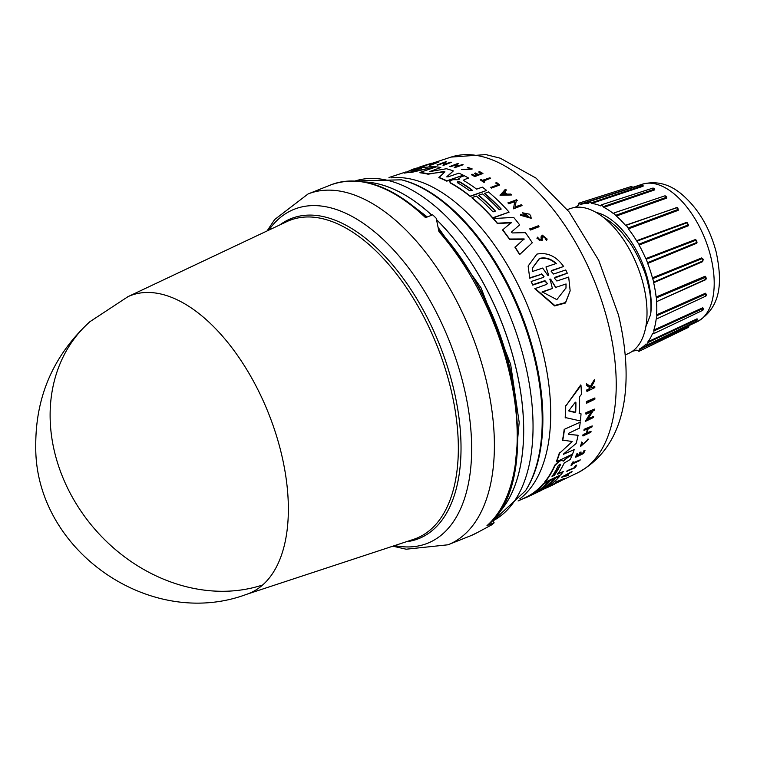 <?xml version="1.0" encoding="UTF-8"?>
<svg xmlns="http://www.w3.org/2000/svg" width="757" height="757" viewBox="0 0 757 757"><rect width="100%" height="100%" fill="white"/><g stroke="black" fill="none" stroke-linecap="round" stroke-linejoin="round"><path stroke-width="1.14" d="M246.413 594.396L413.549 539.363A171.129 90.641 -111.8 0 0 450.103 385.938A171.129 90.641 -111.8 0 0 312.13 217.089A171.129 90.641 -111.8 0 0 286.761 221.65L127.659 296.81A160.295 84.898 68.2 0 1 127.763 296.763A160.295 84.898 68.2 0 1 280.658 450.689A160.295 84.898 68.2 0 1 262.698 584.953A160.295 84.898 68.2 0 1 246.413 594.396A160.295 84.898 68.2 0 1 246.356 594.415M514.694 471.337L519.179 422.415L510.644 364.316L481.017 287.802L438.341 227.715M427.289 216.966L406.954 201.353M477.345 532.578L470.863 535.672A188.853 100.028 -111.8 0 0 477.014 532.748L491.624 524.894A188.853 100.028 -111.8 0 0 494.122 522.813L487.376 525.415C544.87 481.215 516.009 311.704 438.473 229.986M516.842 412.518A177.668 94.105 -111.8 0 0 508.922 364.202A177.668 94.105 -111.8 0 0 448.996 242.524M586.637 403.207L586.41 402.809A172.265 91.237 -111.8 0 0 586.438 401.541L594.888 397.936A172.076 91.143 68.2 0 1 594.87 399.204L586.637 403.207A172.643 91.446 68.2 0 0 586.666 401.948L586.438 401.541M574.194 449.62L563.445 454.276L574.194 449.62A173.012 91.635 68.2 0 1 572.529 454.153L556.613 461.675A174.101 92.222 -111.8 0 0 559.574 453.197L571.44 442.306L559.574 453.197M556.613 461.675L556.423 461.344A173.722 92.013 -111.8 0 0 559.376 452.856M572.15 441.501L562.508 440.082A173.722 92.013 -111.8 0 0 564.183 429.399L580.25 422.151A173.012 91.635 68.2 0 1 579.417 428.131L568.895 433.174L568.469 434.395L578.111 435.275A173.012 91.635 68.2 0 1 576.105 443.488L563.7 453.831L563.643 454.616L563.7 453.831M568.299 434.291L578.111 435.275M528.594 495.892L540.564 490.782L525.765 497.784A174.101 92.222 -111.8 0 1 525.538 497.888L525.349 497.548A173.722 92.013 -111.8 0 0 525.613 497.425A173.722 92.013 -111.8 0 0 528.594 495.892L529.162 495.636M568.157 456.783L572.037 455.373A173.012 91.635 68.2 0 1 570.21 459.537L564.211 463.047A173.391 91.843 68.2 0 1 557.691 474.194L563.284 471.564A173.012 91.635 68.2 0 1 560.823 474.838L544.898 482.332A174.101 92.222 -111.8 0 0 555.042 465.413L559.224 461.41L561.041 460.559L562.593 460.53L563.123 461.193L567.958 456.868L572.037 455.373M557.502 473.873L563.284 471.564M544.898 482.332L544.709 482.001A173.722 92.013 -111.8 0 0 554.853 465.082L559.035 461.079L560.842 460.228L562.394 460.199L562.924 460.862M538.426 490.725L538.804 490.545A173.268 91.777 -111.8 0 0 550.197 480.222L554.133 478.784A173.4 91.843 68.2 0 1 542.741 489.117L544.605 488.227A173.268 91.777 -111.8 0 0 555.998 477.904L559.764 476.134A173.012 91.635 68.2 0 1 545.248 488.407L529.323 495.911A174.101 92.222 -111.8 0 0 543.838 483.619L548.04 481.641A173.817 92.061 68.2 0 1 536.656 491.984L538.993 490.877A173.656 91.976 -111.8 0 0 550.386 480.544L554.133 478.784M544.832 487.622A172.88 91.569 -111.8 0 0 555.808 477.572L559.764 476.134M529.323 495.911L529.134 495.589A173.722 92.013 -111.8 0 0 543.649 483.297L548.04 481.641M579.001 413.067L580.808 413.436L579.228 413.445A173.135 91.711 68.2 0 0 579.569 396.772L581.414 394.35A173.012 91.635 68.2 0 0 580.988 385.398L580.723 384.953L565.697 406.159L580.988 385.398M581.035 413.824A173.012 91.635 68.2 0 1 580.392 420.939L565.195 417.523A173.722 92.013 -111.8 0 0 565.46 405.752M547.197 487.224L549.289 486.656M548.948 486.401L551.56 485.161A171.943 91.077 -111.8 0 0 551.967 484.972M587.451 418.905L593.649 416.407A172.076 91.143 68.2 0 1 593.507 417.495L585.256 421.46L591.832 411.43L586.032 414.23A172.643 91.446 -111.8 0 0 586.126 413.076L594.368 409.102A172.076 91.143 68.2 0 1 594.273 410.256L593.204 410.767L587.669 419.274L593.649 416.407M585.256 421.46L591.605 411.051M586.032 414.23L585.814 413.852A172.265 91.237 -111.8 0 0 585.909 412.697L594.368 409.102M552.033 485.067L561.448 479.929L555.43 482.341A172.236 91.228 -111.8 0 0 555.969 481.944L564.448 478.377A172.047 91.133 68.2 0 1 563.908 478.765L554.881 483.647L560.88 480.809A172.047 91.133 68.2 0 1 560.312 481.159L552.033 485.067L556.357 482.332M561.514 477.175L572.027 471.488A172.047 91.133 68.2 0 1 571.44 472.122L567.911 474.175A172.246 91.228 68.2 0 1 566.387 475.67L568.488 475.018A172.047 91.133 68.2 0 1 567.864 475.585L561.514 477.175M566.198 475.349L568.488 475.018M586.514 433.032L583.221 435.048A172.615 91.427 68.2 0 1 582.994 435.994L582.795 435.644A172.236 91.228 -111.8 0 0 583.013 434.698L586.514 433.032A171.99 91.095 -111.8 0 0 587.337 429.143M586.722 433.382A172.378 91.304 -111.8 0 0 587.64 428.992L583.94 430.307A172.236 91.228 -111.8 0 0 584.13 429.314L592.192 425.917A172.076 91.143 68.2 0 1 592.002 426.91L588.113 428.774A172.341 91.285 68.2 0 1 587.186 433.155L591.075 431.301A172.076 91.143 68.2 0 1 590.857 432.256L582.994 435.994M586.978 432.805L591.075 431.301M579.805 454.351L583.004 452.847A171.735 90.963 -111.8 0 0 584.158 450.245L585.047 450.245A172.076 91.143 68.2 0 1 583.581 453.519L575.698 457.237A172.615 91.427 68.2 0 0 577.165 453.963L577.837 453.651A172.577 91.408 -111.8 0 1 576.683 456.253L579.029 455.137A172.416 91.323 68.2 0 0 580.184 452.544L581.149 452.09A172.341 91.285 -111.8 0 1 579.994 454.683L583.004 452.847M575.698 457.237L575.509 456.906A172.236 91.228 -111.8 0 0 576.976 453.632L577.837 453.651M576.484 455.922L578.84 454.815A172.028 91.114 -111.8 0 0 579.985 452.213L581.149 452.09M590.886 386.855L591.775 387.48L594.784 386.534A172.076 91.143 68.2 0 1 594.822 387.593L587.016 391.435A172.615 91.427 -111.8 0 0 586.978 390.385L589.996 388.899A172.407 91.323 -111.8 0 0 589.949 387.764L586.76 385.493A172.615 91.427 -111.8 0 0 586.675 384.092L590.564 386.884L594.425 379.569A172.076 91.143 68.2 0 1 594.51 381.017L591.132 387.281L591.775 387.48M587.016 391.435L586.77 391.019A172.236 91.228 -111.8 0 0 586.732 389.959L589.741 388.473A172.028 91.114 -111.8 0 0 589.712 387.593M586.76 385.493L586.505 385.058A172.236 91.228 -111.8 0 0 586.42 383.648L590.309 386.448L594.425 379.569M581.177 445.693L587.517 440.423M588.038 438.946L587.46 440.063L588.038 438.946L588.378 439.476L580.439 446.602L581.925 442.362L582.436 442.504L581.925 442.362M580.439 446.602L581.726 442.012M571.166 465.564L570.977 465.243A172.236 91.228 -111.8 0 0 572.917 461.94L573.778 461.959A172.577 91.408 68.2 0 1 573.04 463.256L580.25 459.849A172.076 91.143 68.2 0 1 579.862 460.511L572.652 463.909A172.577 91.408 68.2 0 1 571.828 465.252L571.166 465.564A172.615 91.427 -111.8 0 0 573.115 462.272L573.778 461.959M572.85 462.924L580.25 459.849M574.336 467.324A171.744 90.963 -111.8 0 0 575.651 465.527L576.437 465.158L575.84 465.848A172.132 91.171 68.2 0 1 574.525 467.646L567.23 470.665L574.525 467.646M576.626 465.489A172.076 91.143 68.2 0 1 574.856 467.864L566.785 471.242A172.236 91.228 -111.8 0 0 567.23 470.665M564.05 460.171L568.346 457.114M547.15 239.07L546.573 240.603L547.15 239.07L542.324 235.143L541.094 236.704L541.208 239.704M546.601 240.253L545.665 239.354L546.005 238.616L543.006 236.165L542.239 237.14M545.977 238.786L542.968 236.506L542.201 237.66M460.37 177.166L464.382 175.775A173.012 91.635 68.2 0 1 468.621 178.075L464.022 179.664L463.795 180.601A173.391 91.843 68.2 0 1 476.607 189.136L482.351 187.14A173.012 91.635 68.2 0 1 486.609 190.452L470.22 196.148A174.101 92.222 -111.8 0 0 450.547 182.806L449.658 181.633L451.181 180.336L453.046 179.693L458.099 179.721L458.969 179.239L458.733 178.548L458.941 179.56L460.37 177.166M543.99 276.674L541.567 274.242L529.739 278.207L528.121 266.048L536.893 254.115C547.32 252.081 556.234 256.197 563.634 266.483L551.806 270.438L551.247 271.309M551.768 270.826L563.634 266.483M541.567 274.242L529.777 277.819M575.424 402.175L575.68 402.222A173.012 91.635 -111.8 0 1 575.5 411.202L574.752 412.13L568.8 410.72L575.197 402.364L575.926 402.639A173.391 91.843 68.2 0 1 575.727 411.59L574.979 412.518L568.857 410.975M558.25 465.669L559.849 464.202L560.587 464.561A173.646 91.976 68.2 0 1 554.389 475.33L552.052 476.437A173.807 92.061 -111.8 0 0 558.25 465.669M414.514 169.36L415.65 169.048A173.391 91.843 68.2 0 1 421.375 168.48L411.836 171.025L414.514 169.36L411.978 170.987M420.173 168.925A173.012 91.635 -111.8 0 0 415.612 169.436L414.476 169.748M457.483 181.964L459.65 182.096A173.268 91.777 -111.8 0 1 471.942 190.206L469.567 190.726A173.807 92.061 -111.8 0 0 457.275 182.617L457.521 181.652L459.679 181.784A173.646 91.976 68.2 0 1 471.971 189.893L472.292 190.461M457.275 182.617L457.521 181.652M545.977 266.947L548.598 275.302L547.671 275.226L542.665 268.054L532.351 271.526L532.36 268.148L539.391 258.449C545.248 256.983 550.878 258.657 556.291 263.474L545.977 266.947L548.721 275.349M556.253 263.852C550.85 259.026 545.22 257.352 539.363 258.809L532.351 268.233M549.847 279.787L550.027 278.954L550.831 279.456L555.789 287.357L566.056 283.97L565.999 287.906L556.84 299.649L542.135 291.852L552.402 288.464L550.027 278.954M625.31 354.967L629.095 353.178A78.047 41.342 -111.8 0 0 643.261 284.206A78.047 41.342 -111.8 0 0 571.27 208.279L567.296 209.585M645.768 326.901L650.642 314.515C651.569 303.756 650.727 293.858 647.103 280.27C644.983 270.58 636.542 252.223 630.184 243.328L622.027 232.721C616.16 226.57 618.27 228.15 609.262 221.016L603.424 217.382M650.642 314.515A68.991 36.544 -111.8 0 0 647.916 279.948A68.991 36.544 -111.8 0 0 596.213 212.443M653.802 282.077L652.43 277.847L701.663 257.938L703.281 259.329L702.6 261.676L702.733 261.023L653.802 282.077L653.651 282.73A78.047 41.342 -111.8 0 1 656.13 297.009L656.527 297.813L706.007 277.138L705.458 279.816L656.556 301.674A78.047 41.342 -111.8 0 1 656.593 314.827L656.887 315.678L705.761 294.047L706.234 295.344M656.13 297.009L705.127 276.239L706.432 278.415M706.338 278.775L705.458 279.816M656.593 314.827L705.496 293.233L706.442 294.681M632.521 351.163A78.047 41.342 -111.8 0 0 636.902 350.084L638.917 351.362L639.41 349.015A78.047 41.342 -111.8 0 0 646.024 344.009L647.755 344.69L647.945 341.748A78.047 41.342 -111.8 0 0 652.61 333.392L653.972 333.544L653.802 330.08A78.047 41.342 -111.8 0 0 656.196 318.952L656.726 318.706M653.802 330.08L702.751 307.758L703.348 308.752M647.945 341.748L697.074 318.811L697.197 319.482M639.41 349.015L689.447 325.378L688.747 326.437M486.978 525.661A188.853 100.028 -111.8 0 0 508.136 367.476A188.853 100.028 -111.8 0 0 438.956 231.68L436.221 218.29A188.853 100.028 -111.8 0 0 432.673 214.818L425.538 217.666A188.853 100.028 -111.8 0 0 330.875 184.869L308.033 193.981A188.853 100.028 -111.8 0 1 456.234 300.207A188.853 100.028 -111.8 0 1 485.303 376.589A188.853 100.028 -111.8 0 1 448.03 544.785L470.863 535.672M494.122 522.813L492.712 520.106M539.069 226.75L530.515 230.014A172.236 91.228 -111.8 0 0 529.805 229.03L538.359 225.766A172.047 91.133 68.2 0 1 539.069 226.75L530.553 229.683A172.615 91.427 -111.8 0 0 529.843 228.699M497.86 184.736A171.744 90.963 -111.8 0 0 495.816 183.166L495.844 182.853A172.132 91.171 68.2 0 1 498.153 184.632L490.82 187.481A172.236 91.228 -111.8 0 1 491.586 188.086L491.615 187.774A172.615 91.427 -111.8 0 0 490.848 187.168M495.844 182.853L496.649 182.579A172.076 91.143 68.2 0 1 499.724 184.963L491.586 188.086M490.631 178.274L483.212 180.857A172.577 91.408 68.2 0 1 484.783 181.935L484.073 182.484A172.236 91.228 -111.8 0 0 480.269 179.929L480.979 179.381A172.577 91.408 68.2 0 1 482.455 180.346L489.874 177.763A172.076 91.143 68.2 0 1 490.631 178.274L483.184 181.169M470.977 169L467.722 167.42L471.015 168.839L461.533 169.615L472.056 169.142L461.562 169.284M428.055 164.373L431.244 163.323A172.076 91.143 68.2 0 1 431.868 163.171L423.74 166.266A172.236 91.228 -111.8 0 0 423.116 166.417L426.276 164.979A172.407 91.323 -111.8 0 0 425.614 165.149L420.315 166.805A172.615 91.427 -111.8 0 0 419.615 167.032A172.615 91.427 -111.8 0 0 419.52 167.06L427.251 164.524M423.125 166.313L420.277 167.221A172.236 91.228 -111.8 0 0 419.757 167.392L418.034 167.959M546.573 240.603L545.665 239.354M542.23 237.32L542.258 240.527L536.987 238.474L537.451 237.168L538.435 238.379M538.255 238.55L538.473 238.039C538.719 240.433 539.627 240.934 541.208 239.534L541.056 237.386M481.149 173.448A171.735 90.963 -111.8 0 0 478.831 172.18L479.578 171.621A172.076 91.143 68.2 0 1 482.938 173.467L474.828 176.277A172.615 91.427 68.2 0 0 471.469 174.422L472.16 174.186A172.577 91.408 -111.8 0 1 474.809 175.643L477.232 174.801A172.416 91.323 68.2 0 0 474.573 173.353L475.566 173.003A172.341 91.285 -111.8 0 1 478.225 174.46L481.518 173.315A172.123 91.171 -111.8 0 0 478.859 171.867M482.938 173.467L474.8 176.589A172.236 91.228 -111.8 0 0 471.441 174.744L471.469 174.422M476.863 174.933A172.028 91.114 -111.8 0 0 474.544 173.665L474.573 173.353M455.023 167.884A172.236 91.228 -111.8 0 0 454.228 167.647L454.266 167.316A172.615 91.427 68.2 0 1 455.052 167.543L463.152 164.761L455.052 167.543M457.332 166.256A171.99 91.095 -111.8 0 0 454.285 165.461L450.67 166.701A172.236 91.228 -111.8 0 0 449.876 166.512L458.013 163.398A172.076 91.143 68.2 0 1 458.808 163.588L454.796 164.96A172.341 91.285 68.2 0 1 458.354 165.906L462.366 164.524A172.076 91.143 68.2 0 1 463.152 164.761M458.808 163.588L454.758 165.3M511.741 194.965L500.046 195.297L505.439 189.222A172.047 91.133 68.2 0 1 506.367 190.026L504.531 191.994A172.246 91.228 68.2 0 1 506.84 194.095L510.824 194.085A172.047 91.133 68.2 0 1 511.741 194.965L500.084 194.984M506.367 190.026L504.503 192.306M514.741 201.674L508.742 203.756A172.236 91.228 -111.8 0 0 508.013 202.999L516.567 199.734A172.047 91.133 68.2 0 1 517.296 200.482L516.16 201.182L515.101 207.2M516.16 201.182L515.129 206.888L521.308 204.75A172.047 91.133 68.2 0 1 522.037 205.554L513.483 208.818L514.769 201.362L508.78 203.444A172.615 91.427 -111.8 0 0 508.042 202.687M443.857 163.039L437.868 165.064A172.265 91.237 -111.8 0 0 437.063 165.035L445.618 161.79A172.076 91.143 68.2 0 1 446.412 161.818L445.267 162.556L444.596 164.619M445.267 162.556L444.633 164.26L450.803 162.159A172.076 91.143 68.2 0 1 451.598 162.263L443.053 165.509L443.886 162.679L437.896 164.704A172.643 91.446 -111.8 0 0 437.101 164.676M522.207 214.912L522.093 215.385L529.578 217.477L524.525 213.483A172.274 91.247 68.2 0 1 525.992 215.262L525.112 215.877A171.943 91.077 -111.8 0 0 522.548 212.802L529.465 214.193A172.047 91.133 -111.8 0 1 530.685 215.707L531.196 218.281L520.419 215.262L520.598 214.269L522.169 215.234M529.559 217.638L525.699 213.89M418.025 168.016L416.993 168.224A173.135 91.711 68.2 0 1 427.639 167.136L430.468 166.483A173.012 91.635 68.2 0 1 435.464 166.748L411.657 172.388A173.722 92.013 -111.8 0 0 404.115 173.126L412.877 169.256M500.973 209.131A172.88 91.569 -111.8 0 0 484.471 193.546L488.369 191.9A173.012 91.635 68.2 0 1 509.12 212.121L492.741 217.798A174.101 92.222 -111.8 0 0 471.99 197.586L476.314 196.082A173.817 92.061 68.2 0 1 493.034 211.884L495.438 211.052A173.656 91.976 -111.8 0 0 478.727 195.249L482.578 193.906A173.4 91.843 68.2 0 1 499.289 209.717L501.219 209.046A173.268 91.777 -111.8 0 0 484.499 193.243M509.12 212.121L492.712 218.111A173.722 92.013 -111.8 0 0 471.961 197.899L471.99 197.586M495.201 211.137A173.268 91.777 -111.8 0 0 478.689 195.561L478.727 195.249M486.609 190.452L470.192 196.451A173.722 92.013 -111.8 0 0 450.519 183.118L449.658 181.633M511.287 232.058L512.281 232.938L525.415 232.645A173.012 91.635 68.2 0 1 532.294 242.77L519.605 254.598A173.722 92.013 -111.8 0 0 515.006 247.369L524.137 238.947L509.565 239.023A174.101 92.222 -111.8 0 0 502.733 229.816L511.353 222.511L497.387 223.183A174.101 92.222 -111.8 0 0 493.422 218.555L513.653 217.382A173.012 91.635 68.2 0 1 519.643 224.857L511.391 232.115L519.643 224.857M524.099 239.288L509.537 239.354A173.722 92.013 -111.8 0 0 502.705 230.137L502.733 229.816M511.325 222.832L497.358 223.504A173.722 92.013 -111.8 0 0 493.384 218.877L493.422 218.555M430.544 171.451L446.422 168.745A173.012 91.635 68.2 0 1 453.339 170.921L446.885 176.949M453.339 170.921L446.914 176.627L447.993 176.901L458.865 173.145A173.012 91.635 68.2 0 1 463.189 175.179L446.781 181.16A173.722 92.013 -111.8 0 0 438.842 177.621L444.908 171.82L428.112 173.873A174.101 92.222 -111.8 0 0 419.984 172.416L436.344 166.843A173.012 91.635 68.2 0 1 440.801 167.496L429.919 171.489M443.839 171.489L428.084 174.214A173.722 92.013 -111.8 0 0 419.946 172.766L419.984 172.416M440.801 167.496L429.91 171.546M551.806 270.438L551.162 271.366L553.575 274.025L565.753 269.965L567.296 273.211L554.616 278.037M567.296 273.211L555.118 277.261L554.474 278.207L556.859 281.008L568.687 277.09L570.163 290.82L565.498 303.008L554.663 305.923L534.802 288.701L546.677 284.377L547.311 283.421L544.936 280.648L532.758 284.698L531.206 281.49L543.384 277.422L544.018 276.494L541.605 273.854M547.283 283.61L544.898 281.046L532.71 285.096L531.206 281.49M529.739 278.207L528.121 266.048M429.702 164.941L438.218 162.083A172.076 91.143 68.2 0 1 439.022 161.998L430.478 165.234A172.265 91.237 -111.8 0 0 429.664 165.319L429.702 164.941A172.643 91.446 68.2 0 1 430.515 164.856L430.478 165.234M566.974 471.564A172.615 91.427 -111.8 0 0 567.419 470.986M587.46 440.063L581.262 445.882L582.436 442.504M592.021 387.896L594.784 386.534M584.158 450.245L585.047 450.245M583.193 453.178A172.123 91.171 -111.8 0 0 584.347 450.576M584.13 429.314L592.192 425.917M584.149 430.667A172.615 91.427 -111.8 0 0 584.338 429.664M561.703 477.497L572.027 471.488M555.969 481.944L564.448 478.377M555.619 482.673A172.615 91.427 -111.8 0 0 556.158 482.275M552.222 484.982L554.247 484.281M550.027 485.89L550.207 486.202A172.331 91.275 -111.8 0 0 551.711 485.521L554.493 483.912M551.711 485.521A172.331 91.275 -111.8 0 0 552.355 485.209M544.557 488.729L548.939 486.827M565.422 417.911A174.101 92.222 -111.8 0 0 565.697 406.159M564.249 460.502L563.123 461.193M541.473 490.186L540.564 490.782M525.765 497.784A174.101 92.222 -111.8 0 0 528.793 496.223M520.863 499.667L525.443 497.709M520.059 500.046A174.101 92.222 -111.8 0 0 520.92 499.762M564.183 429.399L580.25 422.151M562.716 440.442A174.101 92.222 -111.8 0 0 564.391 429.768M571.951 441.378L571.639 442.646M586.666 401.948L594.888 397.936M499.724 184.963L491.615 187.774M484.073 182.484L484.102 182.172A172.615 91.427 -111.8 0 0 480.298 179.617M484.783 181.935L484.102 182.172M472.084 168.82L467.722 167.42M426.957 164.61L427.96 164.278A172.076 91.143 68.2 0 1 428.065 164.25M423.74 166.266L423.778 165.859A172.615 91.427 -111.8 0 0 423.154 166.01M431.868 163.171L423.778 165.859M542.296 240.187L537.025 238.133M454.285 165.461L454.314 165.121A172.378 91.304 -111.8 0 1 457.871 166.076L454.266 167.316M450.67 166.701L450.708 166.36A172.615 91.427 -111.8 0 0 449.913 166.171M454.314 165.121L450.708 166.36M517.296 200.482L516.189 200.87M522.037 205.554L513.511 208.506M446.412 161.818L445.305 162.197M451.598 162.263L443.082 165.158M525.112 215.877L525.14 215.556A172.331 91.275 -111.8 0 0 522.585 212.49M525.992 215.262L525.14 215.556M531.225 217.959L520.447 214.941M412.092 169.502L413.625 169A173.012 91.635 68.2 0 1 418.044 167.77M411.657 172.388L411.694 172.019A174.101 92.222 -111.8 0 0 404.153 172.728M435.464 166.748L411.694 172.019M463.795 180.601L464.022 179.664L468.621 178.075M532.294 242.77L519.605 254.598M519.643 254.248A174.101 92.222 -111.8 0 0 515.034 247.028M446.781 181.16L446.81 180.838A174.101 92.222 -111.8 0 0 438.871 177.299M463.189 175.179L446.81 180.838M570.163 290.82L565.536 302.545L554.72 305.459L534.839 288.294M439.022 161.998L430.515 164.856M564.126 476.352L567.315 474.525A172.274 91.247 68.2 0 1 566.028 475.784L564.126 476.352M559.849 464.202L560.398 464.23A173.268 91.777 -111.8 0 1 554.2 475.008L551.862 476.106M502.572 194.114L504.219 192.335A172.274 91.247 68.2 0 1 506.159 194.095L502.572 194.114M411.836 171.025L411.07 171.158M566.028 475.784L565.839 475.453A171.886 91.048 -111.8 0 0 566.066 475.245M505.799 194.095A171.886 91.048 -111.8 0 0 504.19 192.638L504.219 192.335M504.19 192.638L502.544 194.426M566.056 283.97L555.789 287.357M550.831 279.456L555.752 287.774M550.793 279.863L549.989 279.352M552.402 288.464L542.097 292.268M565.981 288.114L566.018 284.395M613.738 213.247L613.217 213.417A78.047 41.342 -111.8 0 0 603.821 207.342L601.569 204.778L601.067 205.582M601.011 205.781L600.679 205.895A78.047 41.342 -111.8 0 0 591.614 203.425L589.457 201.476L588.965 202.725M588.832 203.179L588.691 203.226A78.047 41.342 -111.8 0 0 581.083 204.362A78.047 41.342 -111.8 0 0 580.572 204.541L580.004 204.163L580.572 204.541M632.559 187.433L580.004 204.163L578.622 203.236L578.064 205.611A78.047 41.342 -111.8 0 0 575.14 207.38M656.887 315.678L656.593 318.659L657.161 318.688L705.912 296.072L705.496 293.233M656.527 297.813L656.556 301.674L705.846 279.276M652.43 277.847A78.047 41.342 -111.8 0 0 647.689 263.417L646.298 259.206L696.203 240.092M638.936 244.208L636.552 240.735L686.599 222.378L688.529 225.69L688.387 224.867L638.936 244.208L639.078 245.06A78.047 41.342 -111.8 0 1 645.749 258.657L646.298 259.206M677.808 207.957L678.272 210.295L677.998 209.471L628.111 228.037L628.386 228.898A78.047 41.342 -111.8 0 1 636.552 240.735L637.11 241.086L687.205 222.719L688.387 224.867L686.599 222.378M628.111 228.037L626.238 225.274L676.682 207.626L677.998 209.471L678.281 209.036L676.682 207.626M677.184 207.598L625.452 225.302A78.047 41.342 -111.8 0 0 616.368 216.029L613.7 213.332L614.107 212.887L665.091 195.779L666.368 197.312L615.971 215.215M642.333 185.304L643.081 186.25L642.579 185.739L591.066 202.857M654.502 188.796L654.748 189.875L603.821 207.342M666.434 196.432L666.747 198.079L666.624 196.905L665.091 195.779M645.749 258.657L695.342 239.562L696.828 242.448L647.699 262.641M653.887 188.417L654.748 189.875M631.963 186.988L631.149 186.544L578.622 203.236M688.851 325.652L688.463 327.327L688.709 326.258L639.268 349.687M697.074 318.811L697.197 320.06M647.954 342.533L697.074 319.539L696.128 320.656M702.751 307.758L703.168 309.443M653.963 330.932L702.884 308.553L702.297 310.181M705.127 276.239L705.713 279.314M701.663 257.938L702.619 258.686M702.6 258.686L702.733 261.023L702.127 258.61L652.922 278.557M695.342 239.562L697.093 242.202M637.148 241.076L648.891 236.771M676.02 207.541L676.55 207.702M665.829 196.101L666.624 196.905M652.742 188.502L654.294 189.222L603.338 206.633M641.141 185.645L643.185 185.796L641.52 184.869L589.466 201.485M697.121 319.511L696.913 320.94L647.755 344.69M695.863 240.101L696.828 242.448M262.698 584.953A160.512 133.752 -131.5 0 1 79.362 508.751A160.512 133.752 -131.5 0 1 89.875 321.716L128.009 296.64M394.7 545.57A179.825 95.25 -111.8 0 0 462.991 383.099A179.825 95.25 -111.8 0 0 435.322 310.37A179.825 95.25 -111.8 0 0 268.811 230.128M493.072 520.807A183.582 97.237 -111.8 0 0 524.213 359.66A183.582 97.237 -111.8 0 0 355.194 180.97M493.1 520.854L525.528 490.735A179.456 95.051 -111.8 0 0 533.59 354.825A179.456 95.051 -111.8 0 0 401.447 179.816L355.147 180.961M608.041 322.671A170.202 90.149 -111.8 0 0 451.058 157.087L485.871 154.598L500.32 158.213L536.022 178.103L569.217 212.026L598.73 260.332L618.488 314.997C634.281 381.339 627.827 446.308 577.156 473.068A170.202 90.149 -111.8 0 0 608.041 322.671M642.333 184.206C656.12 180.573 669.15 183.837 681.404 193.981C698.105 208.222 709.716 227.62 716.217 252.166C722.046 280.355 722.329 306.907 697.206 321.706A74.063 39.232 -111.8 0 0 710.643 256.263A74.063 39.232 -111.8 0 0 642.333 184.206L601.806 197.539M497.046 514.76A183.79 97.35 -111.8 0 0 514.826 363.464A183.79 97.35 -111.8 0 0 437.073 220.24M431.783 215.177A183.79 97.35 -111.8 0 0 364.249 182.002M406.291 541.757A172.255 91.237 -111.8 0 0 452.733 385.19A172.255 91.237 -111.8 0 0 313.852 215.225A172.255 91.237 -111.8 0 0 279.844 224.914M496.971 514.855A183.79 97.35 -111.8 0 0 514.864 363.445A183.79 97.35 -111.8 0 0 437.063 220.164M401.447 179.816L402.79 180.157A178.576 94.587 68.2 0 1 534.291 354.314A178.576 94.587 68.2 0 1 526.266 489.561L525.528 490.735M519.766 498.91A174.744 92.553 -111.8 0 0 542.305 350.103A174.744 92.553 -111.8 0 0 401.418 177.687A174.744 92.553 -111.8 0 0 391.643 177.857M702.6 261.676L653.651 282.73M431.821 215.158A183.79 97.35 -111.8 0 0 364.136 181.983M643.081 186.25L591.614 203.425M666.747 198.079L616.368 216.029M678.272 210.295L628.386 228.898M688.529 225.69L639.078 245.06M696.828 243.215L647.689 263.417M246.205 594.472C149.271 630.42 34.292 549.525 35.749 445.759C35.551 396.45 53.586 355.099 89.875 321.716M267.06 230.961L274.63 219.577L308.033 193.981M577.156 473.068L560.861 480.771M525.613 497.425L518.081 500.983M697.206 321.706L689.447 325.378M392.855 546.176L406.187 549.213L448.03 544.785M330.875 184.869C360.143 174.545 392.06 185.493 426.617 217.723M451.058 157.087L431.85 163.408M405.686 172.019L388.984 177.517M589.164 201.703L581.083 204.362M654.559 188.976L653.092 188.02L601.569 204.778M633.098 187.263L631.149 186.544M703.262 308.553L702.856 310.275L653.972 333.544M706.234 294.161L705.912 296.072M638.917 351.362L688.463 327.327M696.185 240.083L697.074 242.221"/></g></svg>
